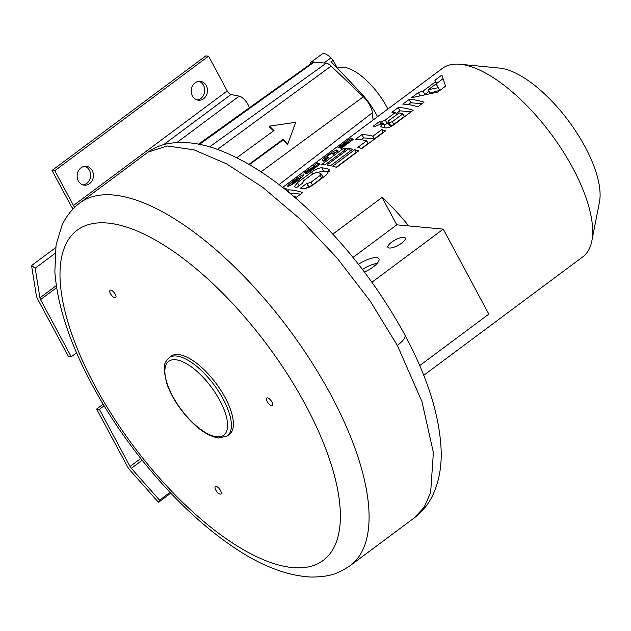<?xml version="1.0" encoding="UTF-8"?>
<svg xmlns="http://www.w3.org/2000/svg" width="631" height="631" viewBox="0 0 631 631"><rect width="100%" height="100%" fill="white"/><g stroke="black" fill="none" stroke-linecap="round" stroke-linejoin="round"><path stroke-width="0.95" d="M332.829 234.125L382.094 197.432A117.492 47.846 53.3 0 1 408.73 225.937L396.789 224.833L382.094 197.432M282.649 187.399L442.497 68.337A117.492 47.846 53.3 0 1 460.165 64.267A117.492 47.846 53.3 0 1 572.845 168.122A117.492 47.846 53.3 0 1 591.823 241.034A117.492 47.846 53.3 0 1 582.87 256.793L423.74 375.319M354.74 149.705L332.64 166.166A117.492 47.846 53.3 0 1 336.591 167.357L358.692 150.888A117.492 47.846 53.3 0 0 354.74 149.705L356.184 152.386L336.244 167.239M349.022 148.545L326.921 165.006A117.492 47.846 53.3 0 1 330.597 165.677L352.697 149.208A117.492 47.846 53.3 0 0 349.022 148.545L350.331 150.975M343.721 148.159L321.621 164.628A117.492 47.846 53.3 0 1 325.02 164.786L347.121 148.324A117.492 47.846 -126.7 0 0 343.721 148.159L344.755 150.083M381.668 129.639L372.889 136.186A117.492 47.846 -126.7 0 0 361.878 134.64L355.632 139.293A117.492 47.846 53.3 0 1 366.643 140.839L357.864 147.378A117.492 47.846 53.3 0 1 361.808 148.561L385.62 130.83A117.492 47.846 53.3 0 0 381.668 129.639L383.112 132.329L374.325 138.867L363.614 137.874L361.153 139.711M409.062 99.501L402.807 104.154A117.492 47.846 53.3 0 1 417.769 106.876L424.024 102.222A117.492 47.846 -126.7 0 0 409.062 99.501L410.797 102.735L408.336 104.565M435.351 81.92L423.046 91.085L418.369 92.568L411.373 97.773L437.606 92.11L445.573 86.171L441.881 75.05L434.885 80.263L436.96 85.469M398.2 107.585L391.946 112.247A117.492 47.846 53.3 0 1 395.471 112.413L385.273 120.008L381.495 121.554A117.492 47.846 53.3 0 0 379.515 121.499L373.268 126.161A117.492 47.846 53.3 0 1 375.429 126.224L383.033 123.211L380.856 126.516L381.842 127.115A117.492 47.846 53.3 0 1 384.689 127.809C387.103 128.219 389.769 127.47 392.695 125.561L413.163 110.315A117.492 47.846 -126.7 0 0 398.2 107.585L399.936 110.827L396.134 113.651M293.628 196.344A117.492 47.846 53.3 0 1 296.475 197.227L302.722 192.573A117.492 47.846 -126.7 0 0 287.76 189.844L289.313 192.747M286.711 190.625L287.76 189.844M302.58 183.132L302.249 182.525L302.714 182.753A117.492 47.846 53.3 0 1 303.03 182.801L296.775 187.454A117.492 47.846 53.3 0 0 295.56 187.304L294.354 186.721L297.438 182.643L311.722 172.003C315.547 169.258 318.884 167.854 321.747 167.791A117.492 47.846 53.3 0 1 327.946 168.919L329.35 169.873L326.684 174.724L312.392 185.364C308.464 187.912 304.923 188.929 301.752 188.424A117.492 47.846 53.3 0 0 300.451 188.117L306.698 183.463A117.492 47.846 53.3 0 1 307.037 183.542L310.973 182.296L320.201 175.426L320.722 173.344L322.764 176.522A3.045 0.954 151.8 0 1 321.644 178.108L312.416 184.986A3.045 0.954 151.8 0 1 308.622 186.5L305.901 188.267M302.817 182.951L303.361 180.916L312.59 174.046L316.399 172.555A117.492 47.846 53.3 0 1 320.722 173.344M327.363 156.291L327.071 156.961L329.319 154.698L331.74 153.483L333.271 154.303L337.964 150.809L336.433 149.989L337.183 151.393M327 156.898L327.797 158.381L327.071 156.961L328.601 157.782L323.908 161.276L322.244 160.345M322.378 160.463C321.897 160.171 322.638 159.257 324.586 157.718L331.748 152.363L336.433 149.989M350.804 138.11L338.011 147.638L338.555 147.812L346.813 141.659L347.318 141.865L339.841 147.433L340.361 147.678L347.839 142.109L348.32 142.369L340.63 148.104L341.174 148.419L353.407 139.309L350.804 138.11L351.483 139.372L347.555 142.306M317.543 162.885L313.181 166.134L314.246 166.521L308.188 169.849L303.819 173.107L310.223 169.51L305.325 173.667L307.92 172.894L310.783 171.056L320.138 164.084L317.543 162.885L318.221 164.147L314.727 166.75M283.619 188.156L284.053 187.833L286.648 189.032L285.654 189.773M303.535 175.497C301.287 178.321 297.248 181.428 291.419 184.82C288.414 186.397 287.231 186.666 287.862 185.632C290.26 183.077 294.306 179.985 300.001 176.372C302.927 174.653 304.103 174.361 303.535 175.497L303.748 174.905M287.618 186.169L287.862 185.632L288.178 186.232M460.165 64.267L499.665 68.116A89.05 36.267 53.3 0 1 585.071 146.826A89.05 36.267 53.3 0 1 599.45 202.086L591.823 241.034M292.437 182.864L295.489 181.657L299.141 178.116L299.733 179.228L299.149 178.155L296.136 179.456L292.437 182.864L292.981 183.905L292.469 182.935M315.208 167.002L310.523 170.086L310.965 170.922L310.523 170.086L311.304 169.211L314.656 166.718L315.5 167.546M389.658 125.514L388.01 122.446L388.491 120.781L399.06 112.917A117.492 47.846 53.3 0 1 402.957 113.785L404.4 116.467L393.831 124.339A2.548 0.797 151.8 0 1 390.66 125.608L389.658 125.514A2.548 0.797 151.8 0 1 389.28 125.332L388.01 122.446A117.492 47.846 53.3 0 1 389.098 122.69L392.395 121.657L402.957 113.785M435.982 83.962L439.791 90.328L430.09 93.025L428.299 89.689L435.982 83.962M428.299 89.689L438.379 87.693M356.625 152.426L356.184 152.386M383.553 132.368L383.112 132.329M366.643 140.839L368.078 143.521L361.468 148.443M421.958 103.76L410.797 102.735M429.159 91.282L425.586 93.94M442.978 78.765L436.62 83.497L437.165 85.311M411.089 111.853L399.936 110.827M383.033 123.211L384.831 126.563A6.097 1.917 -28.2 0 0 383.664 127.541M387.923 122.793L387.095 123.408A3.045 0.954 151.8 0 1 383.932 124.883M300.656 194.111L289.755 193.102M329.311 171.719L323.569 171.19A8.124 2.556 -28.2 0 0 317.661 172.744M327.284 157.434A33.333 10.467 -28.2 0 0 325.304 159.059A7.627 2.398 -28.2 0 0 323.522 161.047M336.37 152A4.062 1.278 -28.2 0 0 332.45 153.68A33.333 10.467 -28.2 0 0 332.332 153.767M352.358 140.09L351.483 139.372M319.097 164.865L318.221 164.147M301.444 177.737A4.417 1.388 -28.2 0 0 300.877 178.005A15.239 4.788 -28.2 0 0 299.473 178.739M292.642 183.266A15.239 4.788 -28.2 0 0 290.402 185.364M361.878 134.64L363.614 137.874M372.889 136.186L374.325 138.867M418.369 92.568L419.812 95.265M423.046 91.085L424.679 94.129M434.885 80.263L436.62 83.497M379.515 121.499L381.092 124.441M395.471 112.413L396.686 114.676M306.698 183.463L308.314 186.468M348.32 142.369L348.604 142.89M347.318 141.865L347.563 142.322M310.223 169.51L310.515 170.047M308.188 169.849L308.559 170.551M284.053 187.833L284.676 189M353.005 257.448L396.789 224.833M408.73 225.937L443.254 229.124L371.943 282.238M358.495 264.318A15.917 5.001 151.8 0 1 376.518 257.637A15.917 5.001 151.8 0 1 378.892 258.797A15.917 5.001 151.8 0 1 364.481 272.087M389.422 248.03A9.82 3.084 151.8 0 1 387.955 247.313A9.82 3.084 151.8 0 1 393.287 241.042A9.82 3.084 151.8 0 1 403.801 237.319A9.82 3.084 151.8 0 1 405.268 238.037A9.82 3.084 151.8 0 1 399.936 244.307A9.82 3.084 151.8 0 1 389.422 248.03M362.431 269.398A15.917 5.001 151.8 0 1 377.117 263.395M419.718 365.594L488.828 314.12L443.254 229.124M79.956 202.843L148.025 152.142L167.183 145.95L193.946 149.823L226.497 163.815L262.717 187.328L300.293 219.202L336.836 257.724L369.995 300.782L397.356 345.425L421.934 401.545L433.379 452.53L430.634 492.63L424.103 507.285L414.386 517.814L350.181 565.636A226.182 92.11 -126.7 0 0 330.889 394.935A226.182 92.11 -126.7 0 0 79.956 202.843C72.052 208.845 66.034 216.433 61.893 225.614L56.049 245.128L54.858 271.835C57.366 305.443 69.662 342.87 91.747 384.105C124.567 445.754 177.035 507.411 227.152 542.715C256.959 564.217 284.928 575.661 311.075 577.057C330.991 576.971 338.768 573.09 350.181 565.636M271.898 401.947A4.606 1.877 -126.7 0 0 266.787 398.035A4.606 1.877 -126.7 0 0 267.181 401.505A4.606 1.877 -126.7 0 0 272.292 405.417A4.606 1.877 -126.7 0 0 271.898 401.947M218.744 493.497A4.606 1.877 -126.7 0 0 220.882 493.963A4.606 1.877 -126.7 0 0 220.661 490.815A4.606 1.877 -126.7 0 0 217.521 487.037A4.606 1.877 -126.7 0 0 215.384 486.572A4.606 1.877 -126.7 0 0 215.605 489.719A4.606 1.877 -126.7 0 0 218.744 493.497M109.92 290.528A4.606 1.877 -126.7 0 0 111.624 295.411A4.606 1.877 -126.7 0 0 115.639 297.666A4.606 1.877 -126.7 0 0 115.852 297.422A4.606 1.877 -126.7 0 0 114.148 292.539A4.606 1.877 -126.7 0 0 110.133 290.284A4.606 1.877 -126.7 0 0 109.92 290.528M227.326 435.903L229.313 434.428A48.761 19.853 -126.7 0 0 220.953 390.471A48.761 19.853 -126.7 0 0 178.313 354.527A48.761 19.853 -126.7 0 0 171.064 356.223L169.076 357.698C162.593 364.71 164.92 365.862 164.17 370.941L166.537 382.828C169.51 391.701 174.361 400.677 181.073 409.74C193.962 426.509 206.479 435.942 218.61 438.032L227.326 435.903A48.761 19.853 -126.7 0 0 218.965 391.946A48.761 19.853 -126.7 0 0 176.325 356.002A48.761 19.853 -126.7 0 0 169.076 357.698M73.141 208.869A9.481 3.865 53.3 0 1 70.688 205.233L52.034 170.441L54.81 170.693L73.464 205.485A4.062 1.656 -126.7 0 0 74.718 207.284M104.131 405.788L99.39 409.322L96.622 409.062L127.281 466.246A9.481 3.865 -126.7 0 0 130.27 470.521L158.491 502.331L159.556 500.146L131.335 468.336A4.062 1.656 53.3 0 1 130.057 466.506L99.39 409.322M103.161 404.187L96.622 409.062M170.031 492.338L159.556 500.146M52.034 170.441L205.801 55.907L208.577 56.159L227.231 90.951A4.062 1.656 -126.7 0 0 230.985 94.524L239.196 96.125A9.481 3.865 53.3 0 1 249.316 107.822M54.81 170.693L208.577 56.159M206.313 85.603A9.481 8.132 95.3 0 0 200.24 81.336A9.481 8.132 95.3 0 0 192.487 85.934A9.481 8.132 95.3 0 0 192.423 95.944A9.481 8.132 95.3 0 0 198.497 100.211A9.481 8.132 95.3 0 0 206.25 95.612A9.481 8.132 95.3 0 0 206.313 85.603M78.339 180.923A9.481 8.132 -84.7 0 1 78.402 170.914A9.481 8.132 -84.7 0 1 86.155 166.308A9.481 8.132 -84.7 0 1 92.229 170.575A9.481 8.132 -84.7 0 1 92.165 180.584A9.481 8.132 -84.7 0 1 84.412 185.191A9.481 8.132 -84.7 0 1 78.339 180.923M197.124 99.943A9.481 8.132 95.3 0 0 203.545 85.343A9.481 8.132 95.3 0 0 198.844 81.344M84.759 166.324A9.481 8.132 -84.7 0 1 89.452 170.323A9.481 8.132 -84.7 0 1 83.04 184.922M55.662 247.62L31.55 265.58L36.275 295.213A9.481 3.865 -126.7 0 0 37.789 299.354L68.456 356.539L71.224 356.791L40.565 299.607A4.062 1.656 53.3 0 1 39.919 297.832L35.194 268.199L31.55 265.58M55.007 253.441L35.194 268.199M76.572 352.816L71.224 356.791M170.812 493.158L158.491 502.331M279.052 184.615L372.353 112.76A14.829 6.042 -126.7 0 0 363.33 96.795L331.125 66.066A9.426 3.841 -126.7 0 0 326.227 63.21L314.167 62.098A9.41 3.833 -126.7 0 0 312.787 62.406L198.536 144.16M372.353 112.76A160.968 65.553 -126.7 0 0 373.142 119.993M249.434 164.659L283.067 139.995L287.649 144.373L295.742 122.311L269.421 126.137L274.004 130.514L236.799 157.797M269.421 126.137L269.311 126.87L273.507 130.877M287.649 144.373L295.742 122.311M283.067 139.995L283.177 139.262L287.76 143.639M248.937 164.368L283.177 139.262M310.081 64.338A11.784 4.796 53.3 0 1 311.051 62.217A11.784 4.796 53.3 0 1 314.025 62.083M387.876 109.021A44.967 18.315 53.3 0 0 338.397 67.951A44.967 18.315 53.3 0 0 337.506 68.424L333.168 60.339L331.188 61.814L359.433 91.361A46.323 18.867 53.3 0 1 377.543 116.719M311.051 62.217L322.165 53.943A11.784 4.796 53.3 0 1 330.841 57.91L333.168 60.339M381.495 121.554L382.567 123.542M385.273 120.008L387.095 123.408M392.395 121.657L393.831 124.339M389.098 122.69L390.66 125.608M307.037 183.542L308.622 186.5M310.973 182.296L312.416 184.986M320.201 175.426L321.644 178.108M297.438 182.643L299.094 185.727M311.722 172.003L312.755 173.927M321.747 167.791L323.569 171.19M327.946 168.919L329.366 171.569M324.586 157.718L325.304 159.059M331.748 152.363L332.45 153.68M306.761 172.089L307.344 173.186M312.613 167.523L312.889 168.035M311.856 169.502L312.14 170.047M295.489 181.657L295.75 182.146M300.001 176.372L300.877 178.005M94.768 385.588A205.872 83.836 -126.7 0 0 292.547 567.584A205.872 83.836 -126.7 0 0 305.601 405.055A205.872 83.836 -126.7 0 0 107.822 223.066A205.872 83.836 -126.7 0 0 94.768 385.588M216.875 436.81A46.047 18.756 -126.7 0 0 219.801 400.456A46.047 18.756 -126.7 0 0 175.56 359.749A46.047 18.756 -126.7 0 0 172.642 396.102A46.047 18.756 -126.7 0 0 216.875 436.81M140.784 458.508L130.057 466.506M131.335 468.336L142.18 460.259M73.464 205.485L227.231 90.951M56.309 285.622L39.919 297.832M56.616 287.649L40.565 299.607M176.932 142.503L239.196 96.125M163.729 144.617L230.985 94.524M199.483 144.349L314.167 62.098M209.579 146.873L326.227 63.21M261.013 171.829L363.33 96.795M217.427 149.444L331.125 66.066M148.025 152.142C153.601 148.064 159.958 145.28 167.097 143.797C184.078 140.658 202.504 143.166 222.364 151.306C246.421 161.031 271.22 176.932 296.759 199.025C339.928 236.885 375.958 282.167 404.857 334.864L404.857 334.864A20.318 6.381 151.8 0 1 397.356 345.425M358.424 92.11L359.433 91.361M324.003 63.005L330.841 57.91M404.857 334.864C426.927 376.147 438.979 413.676 441.006 447.442C442.031 465.023 439.334 480.846 432.905 494.901C428.575 504.074 422.407 511.709 414.386 517.814"/></g></svg>
